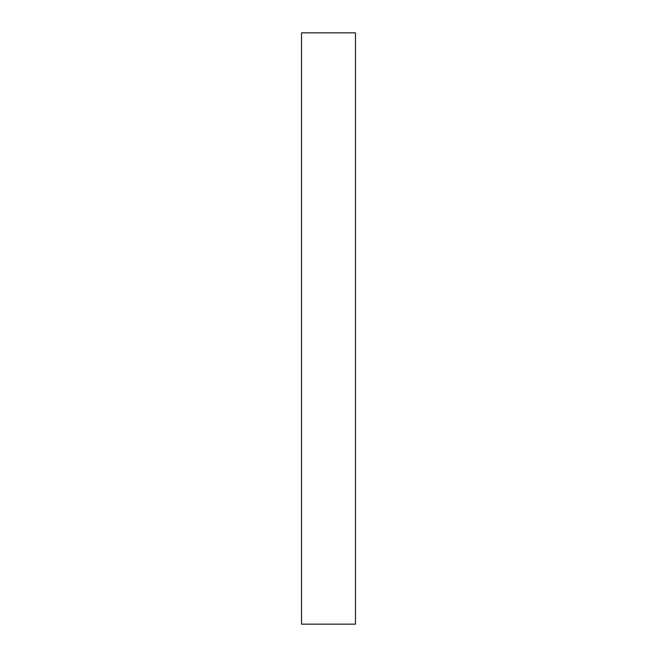 <?xml version="1.0" encoding="UTF-8"?>
<svg xmlns="http://www.w3.org/2000/svg" width="657" height="657" viewBox="0 0 657 657"><rect width="100%" height="100%" fill="white"/><g stroke="black" fill="none" stroke-linecap="round" stroke-linejoin="round"><path stroke-width="0.99" d="M355.47 32.85L355.47 624.15L301.53 624.15L301.53 32.85L355.47 32.85"/></g></svg>
